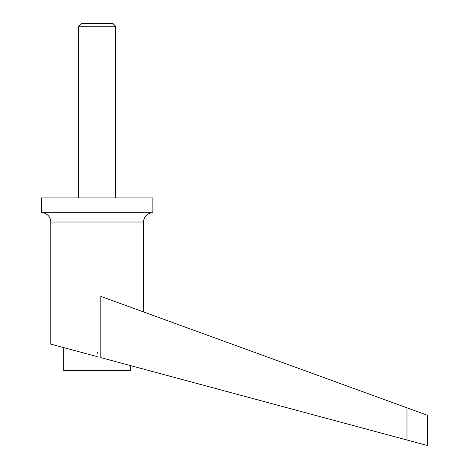 <?xml version="1.0" encoding="UTF-8"?>
<svg xmlns="http://www.w3.org/2000/svg" width="469" height="469" viewBox="0 0 469 469"><rect width="100%" height="100%" fill="white"/><g stroke="black" fill="none" stroke-linecap="round" stroke-linejoin="round"><path stroke-width="0.7" d="M78.616 197.889L78.616 26.235L81.629 23.45L112.718 23.45L115.732 26.235L115.732 197.889M78.616 26.235L115.732 26.235M113.264 23.767L81.084 23.767M143.567 311.955L143.567 222.013A9.28 9.28 0 0 1 152.847 212.738L41.501 212.738A9.28 9.28 0 0 1 50.781 222.013L50.781 344.123L97.177 356.616M41.501 212.738L41.501 197.889L152.847 197.889L152.847 212.738M130.575 365.609L130.575 370.475L63.772 370.475L63.772 347.623M97.517 352.155L97.177 353.421M406.975 407.825L406.975 440.022L100.806 357.595L100.806 296.39L427.499 415.3L427.499 445.55L406.975 440.022L427.499 445.55M143.567 222.013L50.781 222.013"/></g></svg>

